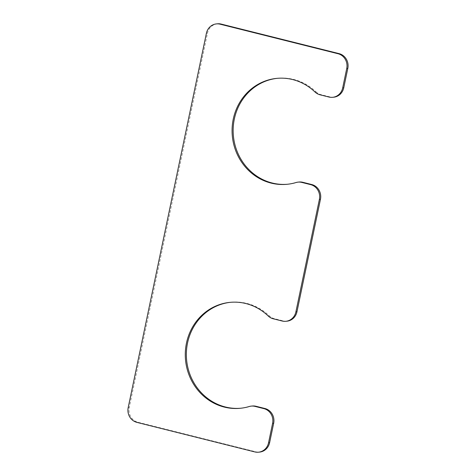 <?xml version="1.0" encoding="UTF-8"?>
<svg xmlns="http://www.w3.org/2000/svg" width="476" height="476" viewBox="0 0 476 476"><rect width="100%" height="100%" fill="white"/><g stroke="black" fill="none" stroke-linecap="round" stroke-linejoin="round"><path stroke-width="0.36" stroke-dasharray="2.38 1.78" d="M230.562 302.302A53.211 49.807 84.5 0 1 231.098 302.248A53.211 49.807 84.5 0 1 269.214 315.826A12.281 11.495 -95.5 0 0 274.337 318.682L283.238 320.913A12.281 11.495 -95.5 0 0 286.909 321.187M299.154 182.022A12.281 11.495 -95.5 0 0 297.078 182.427A53.211 49.807 -95.5 0 1 288.081 184.2A53.211 49.807 -95.5 0 1 287.546 184.248M314.933 91.945L316.01 91.844A53.211 49.807 -95.5 0 0 277.889 78.26A53.211 49.807 -95.5 0 0 277.353 78.32M316.01 91.844A12.281 11.495 -95.5 0 0 321.133 94.7L330.029 96.925A12.281 11.495 -95.5 0 0 333.706 97.205M217.514 23.8A12.281 11.495 -95.5 0 0 207.459 33.207L129.264 407.515A12.281 11.495 -95.5 0 0 137.998 422.277L255.892 451.819A12.281 11.495 -95.5 0 0 259.563 452.099M252.369 406.004A12.281 11.495 -95.5 0 0 250.293 406.415A53.211 49.807 84.5 0 1 241.29 408.188A53.211 49.807 84.5 0 1 240.755 408.235M282.161 321.014L283.238 320.913M273.26 318.783L274.337 318.682M296.007 182.534L297.078 182.427M320.056 94.801L321.133 94.7M328.958 97.033L330.029 96.925M206.388 33.314L207.459 33.207M128.187 407.617L129.264 407.515M136.921 422.379L137.998 422.277M254.815 451.92L255.892 451.819M249.216 406.516L250.293 406.415M268.137 315.927L269.214 315.826M287.01 184.301L288.081 184.2M276.818 78.367L277.889 78.26M240.213 408.289L241.29 408.188M230.021 302.355L231.098 302.248"/><path stroke-width="0.71" d="M310.655 184.634L301.754 182.403A12.281 11.495 -95.5 0 0 298.077 182.124A12.281 11.495 -95.5 0 0 296.007 182.534A53.211 49.807 -95.5 0 1 287.01 184.301A53.211 49.807 -95.5 0 1 232.33 136.106A53.211 49.807 -95.5 0 1 276.818 78.367A53.211 49.807 -95.5 0 1 314.933 91.945A12.281 11.495 -95.5 0 0 320.056 94.801L328.958 97.033A12.281 11.495 -95.5 0 0 332.629 97.306A12.281 11.495 -95.5 0 0 342.678 87.899L346.736 68.484A12.281 11.495 -95.5 0 0 338.002 53.723L220.108 24.181A12.281 11.495 -95.5 0 0 216.437 23.901A12.281 11.495 -95.5 0 0 206.388 33.314L128.187 407.617A12.281 11.495 -95.5 0 0 136.921 422.379L254.815 451.92A12.281 11.495 -95.5 0 0 258.486 452.2A12.281 11.495 -95.5 0 0 268.541 442.793L272.593 423.378A12.281 11.495 -95.5 0 0 263.865 408.616L254.963 406.385A12.281 11.495 -95.5 0 0 251.292 406.105A12.281 11.495 -95.5 0 0 249.216 406.516A53.211 49.807 84.5 0 1 240.213 408.289A53.211 49.807 84.5 0 1 185.539 360.094A53.211 49.807 84.5 0 1 230.021 302.355A53.211 49.807 84.5 0 1 268.137 315.927A12.281 11.495 -95.5 0 0 273.26 318.783L282.161 321.014A12.281 11.495 -95.5 0 0 285.838 321.294A12.281 11.495 -95.5 0 0 295.888 311.881L319.39 199.39A12.281 11.495 -95.5 0 0 310.655 184.634L311.732 184.527A12.281 11.495 -95.5 0 1 320.461 199.289L296.964 311.78A12.281 11.495 -95.5 0 1 286.909 321.187L285.838 321.294M301.754 182.403L302.825 182.296L311.732 184.527M302.825 182.296A12.281 11.495 -95.5 0 0 299.154 182.022L298.077 182.124M277.353 78.32A53.211 49.807 -95.5 0 0 233.407 135.999A53.211 49.807 -95.5 0 0 287.546 184.248M332.629 97.306L333.706 97.205A12.281 11.495 -95.5 0 0 343.755 87.798L347.813 68.383A12.281 11.495 -95.5 0 0 339.079 53.621L221.185 24.08A12.281 11.495 -95.5 0 0 217.514 23.8L216.437 23.901M258.486 452.2L259.563 452.099A12.281 11.495 -95.5 0 0 269.612 442.686L273.67 423.271A12.281 11.495 -95.5 0 0 264.936 408.515L256.04 406.284A12.281 11.495 -95.5 0 0 252.369 406.004L251.292 406.105M240.755 408.235A53.211 49.807 84.5 0 1 186.61 359.987A53.211 49.807 84.5 0 1 230.562 302.302M295.888 311.881L296.964 311.78M319.39 199.39L320.461 199.289M342.678 87.899L343.755 87.798M346.736 68.484L347.813 68.383M338.002 53.723L339.079 53.621M220.108 24.181L221.185 24.08M268.541 442.793L269.612 442.686M272.593 423.378L273.67 423.271M263.865 408.616L264.936 408.515M254.963 406.385L256.04 406.284"/></g></svg>
